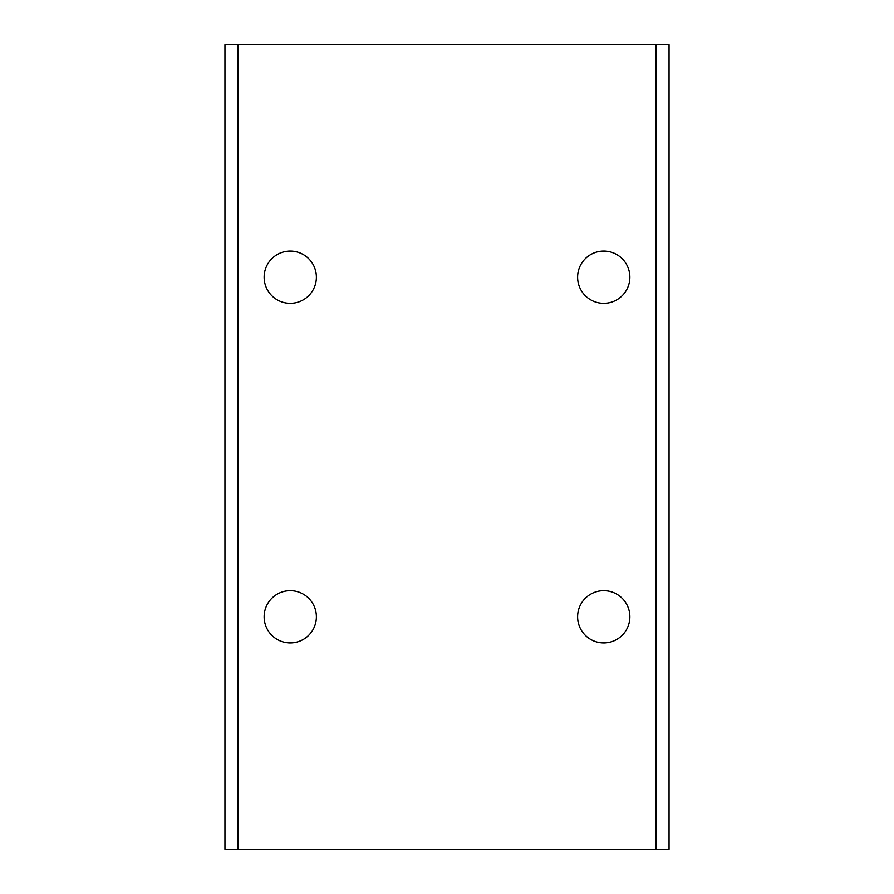 <?xml version="1.0" encoding="UTF-8"?>
<svg xmlns="http://www.w3.org/2000/svg" width="894" height="894" viewBox="0 0 894 894"><rect width="100%" height="100%" fill="white"/><g stroke="black" fill="none" stroke-linecap="round" stroke-linejoin="round"><path stroke-width="1.34" d="M224.953 44.7L669.047 44.7L669.047 849.3L224.953 849.3L224.953 44.7M238.016 44.7L238.016 849.3M655.984 44.7L655.984 849.3M264.132 616.804A26.127 26.127 0 0 0 303.323 639.422A26.127 26.127 0 0 0 303.323 594.175A26.127 26.127 0 0 0 264.132 616.804M577.613 616.804A26.127 26.127 0 0 0 616.804 639.422A26.127 26.127 0 0 0 616.804 594.175A26.127 26.127 0 0 0 577.613 616.804M264.132 277.196A26.127 26.127 0 0 0 303.323 299.825A26.127 26.127 0 0 0 303.323 254.578A26.127 26.127 0 0 0 264.132 277.196M577.613 277.196A26.127 26.127 0 0 0 616.804 299.825A26.127 26.127 0 0 0 616.804 254.578A26.127 26.127 0 0 0 577.613 277.196"/></g></svg>
